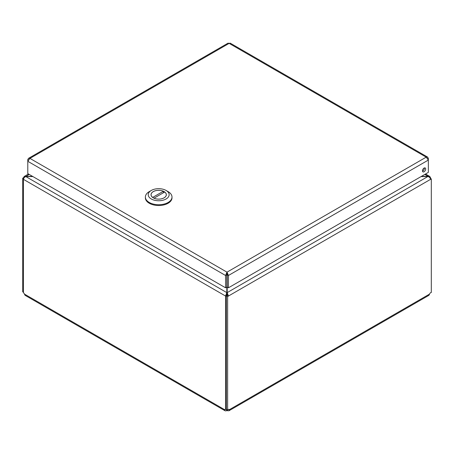 <?xml version="1.0" encoding="UTF-8"?>
<svg xmlns="http://www.w3.org/2000/svg" width="454" height="454" viewBox="0 0 454 454"><rect width="100%" height="100%" fill="white"/><g stroke="black" fill="none" stroke-linecap="round" stroke-linejoin="round"><path stroke-width="0.68" d="M421.068 176.589L428.15 176.589C429.563 177.156 430.341 178.087 430.477 179.392L228.453 296.031L227.187 292.609L227.187 287.064L228.453 287.791L228.453 275.476L227 272.162L226.813 274.051M227.187 274.046L227.187 287.064M32.552 176.368L24.204 176.464L23.523 177.713L23.994 177.991M28.489 158.361L228.039 43.153L229.134 43.374L29.93 158.384L28.489 158.361L27.79 159.621L27.79 161.301L29.93 158.384L227 272.162L225.547 275.476L226.813 274.744L226.813 292.609L225.547 296.031L23.523 179.392C23.659 178.087 24.437 177.156 25.85 176.589L29.204 174.432M226.813 295.304L225.547 296.031L226.813 295.304L226.813 292.609L25.85 176.589L32.932 176.589M430.006 177.991L430.477 177.713L429.796 176.458L428.15 176.368L227.187 292.609L227.187 295.304L228.453 296.031L227.63 296.507L226.37 295.775L227.187 295.304M424.796 174.432L428.15 176.368L421.448 176.368M430.477 177.713L430.051 178.059M23.631 178.728L22.7 178.189L23.523 177.713M22.7 178.189L22.7 291.791L23.432 292.217M225.632 296.082L225.632 409.468L226.37 409.048M430.171 178.269L431.3 178.916L430.477 179.392M431.3 178.916L431.3 292.524A1.691 0.976 -60 0 0 429.575 294.079L428.928 295.31M23.432 179.341L23.432 292.734A1.691 0.976 60 0 1 24.425 294.079L25.072 295.31M225.905 408.946L226.444 409.253M226.444 409.423L226.444 410.717L225.581 410.904L224.917 410.671L224.645 409.678A1.691 0.976 60 0 1 224.878 409.434A1.691 0.976 60 0 1 225.632 409.468M24.425 294.079L224.645 409.678L225.201 409.355M226.37 295.775L226.37 409.377L227.63 410.11A1.691 0.976 -60 0 1 229.122 409.434A1.691 0.976 -60 0 1 229.355 409.678L228.947 410.774L227.556 410.717A1.691 0.976 0 0 0 226.444 410.717M228.799 409.355L229.355 409.678L429.575 294.079M227.63 410.11L227.63 296.507M227.556 410.07L227.556 410.717M430.568 178.496L430.568 177.764M227 273.62L227.187 274.744L228.453 275.476L428.343 160.069L428.343 158.389L427.645 157.129L426.204 157.152L428.343 160.069L428.343 172.384L228.453 287.791M425.682 168.996A2.27 1.311 -60 0 1 424.689 171.277A2.27 1.311 -60 0 1 422.941 171.89A2.27 1.311 -60 0 1 422.941 169.268A2.27 1.311 -60 0 1 425.211 167.957A2.27 1.311 -60 0 1 425.682 168.996M422.498 171.192A2.27 1.311 120 0 0 424.416 168.264A2.27 1.311 120 0 0 424.388 167.923M227 272.162L426.204 157.152L229.134 43.374L230.235 43.153L427.645 157.124M427.833 158.684L428.343 158.389M28.296 159.916L27.79 159.621M27.79 173.621L27.79 161.301L225.547 275.476L225.547 287.791L27.79 173.621M226.813 287.064L225.547 287.791M145.376 197.047L145.376 197.825A13.314 7.684 -0 0 0 158.69 205.509A13.314 7.684 -0 0 0 172.004 197.825L172.004 197.047A13.314 7.684 180 0 1 158.69 204.731A13.314 7.684 180 0 1 145.376 197.047A13.314 7.684 180 0 1 149.275 191.611L151.296 190.447A10.459 6.038 180 0 1 166.085 190.447A10.459 6.038 180 0 1 166.085 198.988A10.459 6.038 180 0 1 151.296 198.988A10.459 6.038 180 0 1 151.296 190.447L149.275 191.611M166.085 190.447L168.105 191.611A13.314 7.684 180 0 1 172.004 197.047M153.276 191.594A7.656 4.421 -0 0 0 151.034 194.721A7.656 4.421 -0 0 0 158.69 199.136A7.656 4.421 -0 0 0 166.346 194.721A7.656 4.421 -0 0 0 161.618 190.635A7.656 4.421 -0 0 0 153.276 191.594M152.68 197.411L163.355 191.248A7.605 4.392 -0 0 0 155.342 190.776A7.605 4.392 -0 0 0 151.08 194.721A7.605 4.392 -0 0 0 152.68 197.411L152.68 197.456M154.025 198.188L164.7 192.025A7.605 4.392 180 0 1 166.295 194.721A7.605 4.392 180 0 1 162.033 198.665A7.605 4.392 180 0 1 154.025 198.188L154.025 198.222M163.355 192.802L163.355 191.248M425.54 174.007L429.796 176.458M24.204 176.458L28.46 174.007M225.053 410.774L25.066 295.31M428.934 295.31L228.947 410.774M166.295 195.209L166.295 194.721M151.08 195.209L151.08 194.721"/></g></svg>

